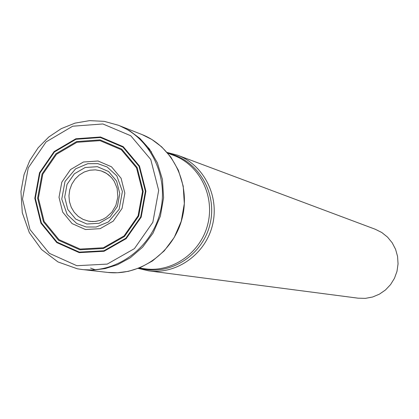 <?xml version="1.0" encoding="UTF-8"?>
<svg xmlns="http://www.w3.org/2000/svg" width="419" height="419" viewBox="0 0 419 419"><rect width="100%" height="100%" fill="white"/><g stroke="black" fill="none" stroke-linecap="round" stroke-linejoin="round"><path stroke-width="0.63" d="M147.828 147.986L151.542 152.05M167.155 152.443L177.473 155.187C203.896 164.882 219.781 196.391 212.433 225.302C205.362 254.286 176.556 274.665 148.672 270.836L138.27 268.417M177.473 155.187L375.288 229.266L381.814 232.529L387.538 237.102L392.194 242.79L395.594 249.342L397.573 256.48L398.05 263.897L397.003 271.266L394.473 278.268L390.571 284.59L385.475 289.969L379.399 294.164L372.617 297.003L365.42 298.359L358.125 298.181L148.672 270.836M83.784 269.695L107.861 272.444L117.514 272.743L128.392 271.344L140.234 267.621L152.479 260.948L164.211 250.887L174.22 237.447L181.233 221.269L184.318 203.624L183.218 186.13L178.389 170.276L170.821 157.052L161.645 146.833L151.856 139.49L142.188 134.625L119.63 125.763L129.707 130.801L139.909 138.432L149.489 149.085L157.397 162.891L162.441 179.463L163.588 197.768L160.357 216.241L153.019 233.179L142.554 247.241L130.299 257.753L117.514 264.719L105.169 268.589L93.84 270.03L83.795 269.695M90.546 268.097L95.663 269.925M79.359 252.118L57.057 242.14L41.381 222.913L35.311 198.26L39.967 172.979L54.444 151.956L75.975 139.286L100.403 137.516L122.929 147.116L139.029 166.285L145.393 191.247L140.684 216.969L125.847 238.238L103.917 250.766L79.359 252.118M85.471 229.523L72.099 223.594L62.677 212.098L59.011 197.323L61.808 182.16L70.512 169.564L83.433 162.012L98.056 161.006L111.501 166.793L121.075 178.264L124.841 193.149L122.034 208.473L113.203 221.159L100.141 228.664L85.471 229.523M86.131 226.983L76.771 223.526L67.197 214.559L61.761 199.114L65.008 181.458L75.603 168.836L87.765 163.693L97.763 163.63L107.164 166.998L116.854 175.912L122.411 191.446L119.143 209.27L108.411 221.95L96.15 227.025L86.131 226.983M99.481 220.567L95.223 221.415L90.907 221.468L88.503 221.143L83.098 219.409L78.253 216.408L74.236 212.286L71.251 207.279L69.454 201.659L68.952 195.715L69.753 189.77L71.832 184.145L75.064 179.133L79.285 175.006L84.271 171.984L89.755 170.234L95.443 169.847L101.157 170.9L106.463 173.356L111.025 177.09M167.836 153.234L173.372 155.292C199.376 164.74 215.031 195.72 207.803 224.149C200.853 252.647 172.497 272.664 145.1 268.82L139.244 268.04M168.187 153.364C197.139 159.492 217.016 191.53 210.438 222.264C204.263 253.081 173.22 274.806 144.146 269.134L139.616 268.087M82.407 269.553L77.321 268.794L57.969 261.927L41.528 249.499L29.32 232.629L22.286 212.737L20.95 191.452L24.04 174.66L29.807 160.482L38.166 147.755L48.782 136.997L61.226 128.67L74.996 123.128L89.514 120.641L104.179 121.342L118.347 125.239C150.327 137.731 169.26 176.582 160.199 212.297C151.453 248.085 116.508 273.518 82.407 269.553L77.374 268.804M76.85 265.709L107.254 264.096L134.431 248.624L152.841 222.285L158.675 190.399L150.756 159.477L130.78 135.772L102.885 123.961L72.686 126.208L46.111 141.9L28.256 167.867L22.506 199.072L29.974 229.523L49.306 253.312L76.85 265.709M79.259 252.647L56.759 242.575L40.936 223.17L34.808 198.292L39.506 172.78L54.119 151.563L75.844 138.773L100.497 136.987L123.233 146.671L139.48 166.018L145.906 191.216L141.156 217.178L126.177 238.641L104.048 251.285L79.259 252.647M79.888 249.803L58.498 240.239L43.45 221.798L37.621 198.145L42.089 173.89L55.984 153.715L76.64 141.564L100.073 139.878L121.678 149.091L137.113 167.48L143.209 191.42L138.694 216.084L124.469 236.478L103.446 248.498L79.888 249.803M80.087 249.069L58.985 239.642L44.136 221.447L38.386 198.114L42.79 174.184L56.502 154.286L76.881 142.303L100 140.637L121.306 149.73L136.531 167.867L142.544 191.478L138.092 215.806L124.061 235.923L103.325 247.781L80.087 249.069M86.853 224.013L75.666 219.069L67.768 209.458L64.694 197.082L67.03 184.381L74.315 173.838L85.141 167.516L97.381 166.683L108.626 171.533L116.629 181.134L119.776 193.578L117.43 206.394L110.05 217L99.13 223.285L86.853 224.013M119.604 125.752L119.321 125.637M83.758 269.689L83.454 269.658M107.856 272.444C140.763 276.111 173.958 251.725 182.255 217.791C190.844 183.925 172.968 146.823 142.177 134.619M88.503 221.143L92.259 221.541L95.883 221.342L99.497 220.567L103.016 219.21L106.353 217.283L111.878 212.161L115.89 205.347L117.865 197.014L117.121 188.236L114.335 181.479L111.705 177.834L108.526 174.812L104.933 172.471L101.026 170.852"/></g></svg>
